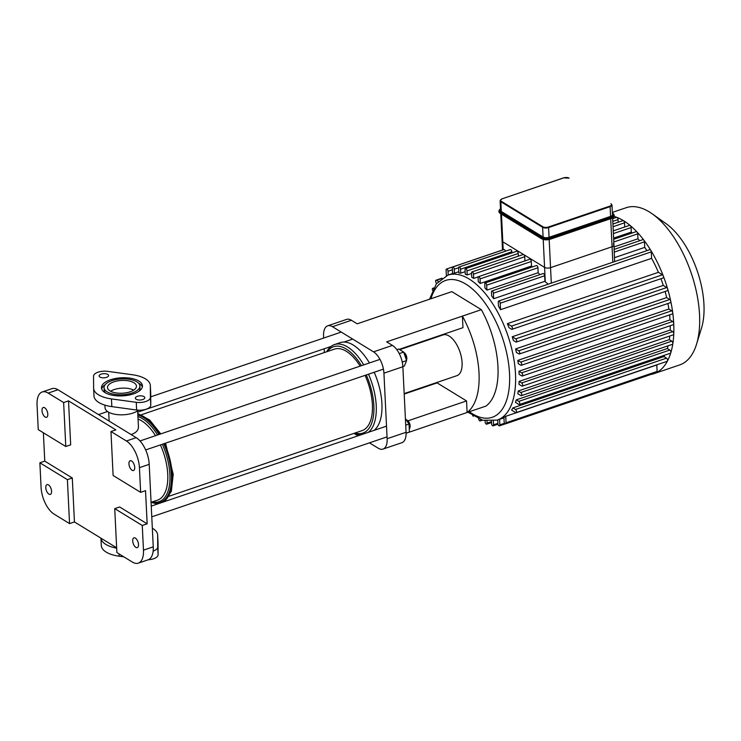 <?xml version="1.0" encoding="UTF-8"?>
<svg xmlns="http://www.w3.org/2000/svg" width="741" height="741" viewBox="0 0 741 741"><rect width="100%" height="100%" fill="white"/><g stroke="black" fill="none" stroke-linecap="round" stroke-linejoin="round"><path stroke-width="1.11" d="M138.53 410.19A17.941 7.929 177.2 0 1 118.551 414.738A17.941 7.929 177.2 0 1 105.037 407.754L104.907 405.132M139.892 385.959A17.941 7.929 177.2 0 1 122.358 394.749A17.941 7.929 177.2 0 1 104.055 387.71A17.941 7.929 177.2 0 1 111.9 380.661A17.941 7.929 177.2 0 1 130.194 379.457A17.941 7.929 177.2 0 1 139.892 385.959L140.003 388.265A17.941 7.929 177.2 0 1 138.799 391.359M105.667 392.98A17.941 7.929 177.2 0 1 104.166 390.025L104.055 387.71M138.391 383.004A20.526 9.068 177.2 0 1 142.355 386.997M101.702 388.979A20.526 9.068 177.2 0 1 105.259 384.616M110.455 379.781A20.526 9.068 -2.8 0 0 101.471 387.83A20.526 9.068 -2.8 0 0 122.413 395.889A20.526 9.068 -2.8 0 0 142.467 385.829A20.526 9.068 -2.8 0 0 131.37 378.401A20.526 9.068 -2.8 0 0 110.455 379.781M111.456 398.908L136.261 402.317A10.328 4.557 -2.8 0 0 150.395 397.509L150.34 385.69A28.399 12.541 -2.8 0 0 150.33 385.44A28.399 12.541 -2.8 0 0 132.491 374.761L107.686 371.352A10.328 4.557 -2.8 0 0 93.542 376.159L93.607 387.978A28.399 12.541 -2.8 0 0 93.607 388.219A28.399 12.541 -2.8 0 0 111.456 398.908L111.826 406.614A28.399 12.541 177.2 0 1 93.987 395.926L93.607 388.219M137.428 396.296A4.733 2.093 -2.8 0 0 135.353 398.149A4.733 2.093 -2.8 0 0 140.188 400.01A4.733 2.093 -2.8 0 0 144.81 397.695A4.733 2.093 -2.8 0 0 142.253 395.981A4.733 2.093 -2.8 0 0 137.428 396.296M101.202 374.112A4.733 2.093 -2.8 0 0 99.137 375.974A4.733 2.093 -2.8 0 0 103.962 377.827A4.733 2.093 -2.8 0 0 108.584 375.511A4.733 2.093 -2.8 0 0 106.028 373.797A4.733 2.093 -2.8 0 0 101.202 374.112M113.836 381.847A14.496 6.4 -2.8 0 0 107.491 387.543A14.496 6.4 -2.8 0 0 122.284 393.23A14.496 6.4 -2.8 0 0 136.455 386.126A14.496 6.4 -2.8 0 0 128.61 380.874A14.496 6.4 -2.8 0 0 113.836 381.847M150.692 392.915A28.399 12.541 177.2 0 1 150.71 393.156A28.399 12.541 177.2 0 1 150.719 393.397L150.775 405.216A10.328 4.557 177.2 0 1 136.631 410.023L111.826 406.614M101.295 545.274A28.399 12.541 -2.8 0 0 101.304 545.515A28.399 12.541 -2.8 0 0 119.144 556.204L123.84 556.843M148.256 559.761A10.328 4.557 -2.8 0 0 158.092 554.805L158.037 542.986A28.399 12.541 -2.8 0 0 158.028 542.736A28.399 12.541 -2.8 0 0 158.009 542.495M116.67 548.155A28.399 12.541 177.2 0 1 100.952 538.179M152.331 528.185A28.399 12.541 177.2 0 1 157.648 535.03A28.399 12.541 177.2 0 1 157.657 535.271L157.713 547.09A10.328 4.557 177.2 0 1 153.137 551.072M502 198.866L500.101 200.718L500.573 210.453A4.298 1.899 -2.8 0 0 501.314 211.454L543.097 237.037A4.298 1.899 -2.8 0 0 549.062 237.305L610.584 216.391A4.298 1.899 -2.8 0 0 612.464 214.705L611.983 204.97L611.242 203.97M610.695 218.678L612.066 246.753A4.298 1.899 -2.8 0 0 613.946 245.067A4.298 1.899 177.2 0 1 612.066 246.753L550.544 267.658A4.298 1.899 177.2 0 1 544.579 267.39A4.298 1.899 -2.8 0 0 550.544 267.658L549.174 239.547M543.218 239.5L544.579 267.39L502.806 241.807A4.298 1.899 177.2 0 1 502.065 240.816A4.298 1.899 -2.8 0 0 502.806 241.807L501.453 214.177M524.934 260.906L524.73 256.738A1.723 0.843 -108.8 0 0 523.692 254.598A1.723 0.843 -108.8 0 0 523.211 254.515L471.952 271.938A1.723 0.843 71.2 0 1 472.925 272.521A1.723 0.843 71.2 0 1 473.471 274.161L473.684 278.412A76.582 37.365 -108.8 0 0 471.748 277.236L471.545 272.975A1.723 0.843 71.2 0 1 471.952 271.938M532.473 266.89A76.582 37.365 -108.8 0 0 531.519 266.019L531.297 261.48A1.723 0.843 -108.8 0 0 530.741 259.841A1.723 0.843 -108.8 0 0 529.778 259.257L478.519 276.68A1.723 0.843 -108.8 0 0 478.102 277.718L478.306 281.784A76.582 37.365 -108.8 0 1 480.261 283.442L480.038 278.903A1.723 0.843 -108.8 0 0 479.483 277.264A1.723 0.843 -108.8 0 0 478.519 276.68M539.837 274.661A76.582 37.365 -108.8 0 0 538.17 272.716L537.929 267.77A1.723 0.843 -108.8 0 0 537.382 266.13A1.723 0.843 -108.8 0 0 536.41 265.547L485.151 282.969A1.723 0.843 -108.8 0 0 484.744 284.007L484.938 287.971A76.582 37.365 -108.8 0 1 486.911 290.139L486.67 285.192A1.723 0.843 -108.8 0 0 486.124 283.553A1.723 0.843 -108.8 0 0 485.151 282.969M548.238 284.164L545.283 281.821A76.582 37.365 -108.8 0 0 544.922 281.302L544.654 275.763A1.723 0.843 -108.8 0 0 544.098 274.124A1.723 0.843 -108.8 0 0 543.134 273.54L491.876 290.963A1.723 0.843 -108.8 0 0 491.459 292L491.653 295.965A76.582 37.365 -108.8 0 1 493.663 298.725L493.395 293.186A1.723 0.843 -108.8 0 0 492.839 291.546A1.723 0.843 -108.8 0 0 491.876 290.963M545.283 281.821L544.579 267.39L502.806 241.807L503.195 249.837M505.418 251.227A1.723 0.843 -108.8 0 0 503.982 249.569L452.723 266.992A1.723 0.843 71.2 0 1 453.696 267.575A1.723 0.843 71.2 0 1 454.242 269.215L454.437 273.179A76.582 37.365 -108.8 0 0 452.584 273.568L452.316 268.029A1.723 0.843 71.2 0 1 452.723 266.992M511.883 252.913L511.827 251.783A1.723 0.843 -108.8 0 0 511.281 250.152A1.723 0.843 -108.8 0 0 510.308 249.569L459.05 266.992A1.723 0.843 71.2 0 1 460.022 267.575A1.723 0.843 71.2 0 1 460.578 269.205L460.772 273.179A76.582 37.365 -108.8 0 0 458.883 272.975L458.642 268.029A1.723 0.843 71.2 0 1 459.05 266.992M518.376 256.154L518.246 253.487A1.723 0.843 -108.8 0 0 517.69 251.857A1.723 0.843 -108.8 0 0 516.727 251.264L465.468 268.687A1.723 0.843 71.2 0 1 466.432 269.27A1.723 0.843 71.2 0 1 466.987 270.91L467.182 274.976A76.582 37.365 -108.8 0 0 465.274 274.272L465.052 269.724A1.723 0.843 71.2 0 1 465.468 268.687M612.826 262.221L612.066 246.753L550.544 267.658L551.304 283.127M613.205 244.067A4.298 1.899 177.2 0 1 613.946 245.067L614.632 261.601M612.659 218.66L616.521 217.345A1.723 0.843 71.2 0 1 616.864 217.363A1.723 0.843 71.2 0 1 618.04 219.568L618.17 222.235M612.918 224.023L623.005 220.596A1.723 0.843 71.2 0 1 623.487 220.679A1.723 0.843 71.2 0 1 624.524 222.819L624.728 226.987M478.297 276.847L473.684 278.412M613.252 230.886L629.572 225.338A1.723 0.843 71.2 0 1 630.183 225.523A1.723 0.843 71.2 0 1 631.091 227.561L631.313 232.1L613.604 238.12M531.519 266.019L480.261 283.442M614.159 249.402L642.929 239.621A1.723 0.843 71.2 0 1 643.827 240.112A1.723 0.843 71.2 0 1 644.448 241.844L644.716 247.383L614.567 257.636M613.668 239.287L636.204 231.627A1.723 0.843 71.2 0 1 636.964 231.952A1.723 0.843 71.2 0 1 637.723 233.85L637.964 238.797L614.039 246.929M639.631 240.742A76.582 37.365 -108.8 0 0 637.964 238.797M632.268 232.961A76.582 37.365 -108.8 0 0 631.313 232.1M518.969 371.204L521.636 372.834A1.723 0.843 71.2 0 1 522.618 374.548A1.723 0.843 71.2 0 1 522.266 376.011A1.723 0.843 71.2 0 1 521.784 375.919L519.117 374.288A76.582 37.365 -108.8 0 0 519.052 372.751A76.582 37.365 -108.8 0 0 518.969 371.204L670.021 319.862A76.582 37.365 -108.8 0 0 669.605 314.888M517.811 360.395L520.654 362.136A1.723 0.843 71.2 0 1 521.645 363.84A1.723 0.843 71.2 0 1 521.284 365.304A1.723 0.843 71.2 0 1 520.803 365.22L518.255 363.655A76.582 37.365 -108.8 0 0 517.811 360.395L668.864 309.053A76.582 37.365 -108.8 0 0 667.919 303.504M515.606 348.937L518.709 350.836A1.723 0.843 71.2 0 1 519.7 352.549A1.723 0.843 71.2 0 1 519.339 354.003A1.723 0.843 71.2 0 1 518.857 353.92L516.375 352.401A76.582 37.365 -108.8 0 0 515.606 348.937L666.668 297.595A76.582 37.365 -108.8 0 0 665.103 291.491M512.226 336.757L515.699 338.887A1.723 0.843 71.2 0 1 516.681 340.591A1.723 0.843 71.2 0 1 516.329 342.055A1.723 0.843 71.2 0 1 515.847 341.971L513.365 340.452A76.582 37.365 -108.8 0 0 512.226 336.757L663.278 285.415A76.582 37.365 -108.8 0 0 660.944 278.709M507.353 323.669L511.401 326.151A1.723 0.843 71.2 0 1 512.383 327.855A1.723 0.843 71.2 0 1 512.031 329.319A1.723 0.843 71.2 0 1 511.549 329.236L508.974 327.661A76.582 37.365 -108.8 0 0 507.353 323.669L658.406 272.327A76.582 37.365 -108.8 0 0 651.58 258.35L500.527 309.692A76.582 37.365 -108.8 0 0 498.48 306.153L498.276 302.05A1.723 0.843 -108.8 0 1 498.693 301.013L649.746 249.671A1.723 0.843 71.2 0 1 650.793 250.365A1.723 0.843 71.2 0 1 651.265 251.884L651.58 258.35M646.921 250.625A76.582 37.365 -108.8 0 0 644.716 247.383M544.922 281.302L493.663 298.725M538.17 272.716L486.911 290.139M471.563 273.494L467.182 274.976M465.153 271.688L460.772 273.179M458.818 271.688L454.437 273.179M505.742 416.312L506.057 422.778A1.723 0.843 71.2 0 1 505.649 423.815A1.723 0.843 71.2 0 1 504.677 423.231A1.723 0.843 71.2 0 1 504.13 421.601L503.926 417.489A76.582 37.365 -108.8 0 0 505.742 416.312L656.795 364.97A76.582 37.365 -108.8 0 0 657.147 364.72M663.955 356.569L666.529 358.144L515.477 409.486A1.723 0.843 -108.8 0 1 516.458 411.19A1.723 0.843 -108.8 0 1 516.107 412.654A1.723 0.843 -108.8 0 1 515.625 412.57L511.577 410.088A76.582 37.365 -108.8 0 0 512.902 407.911L663.955 356.569A76.582 37.365 -108.8 0 0 664.696 355.171M667.326 348.529L669.808 350.048L518.756 401.39A1.723 0.843 -108.8 0 1 519.737 403.095A1.723 0.843 -108.8 0 1 519.385 404.558A1.723 0.843 -108.8 0 1 518.904 404.475L515.43 402.344A76.582 37.365 -108.8 0 0 516.273 399.871L667.326 348.529A76.582 37.365 -108.8 0 0 668.086 345.815M669.318 339.637L671.8 341.166L520.747 392.508A1.723 0.843 -108.8 0 1 521.738 394.212A1.723 0.843 -108.8 0 1 521.377 395.675A1.723 0.843 -108.8 0 1 520.895 395.592L517.802 393.693A76.582 37.365 -108.8 0 0 518.265 390.979L669.318 339.637A76.582 37.365 -108.8 0 0 669.781 336.016M670.179 330.06L672.726 331.625L521.673 382.967A1.723 0.843 -108.8 0 1 522.664 384.672A1.723 0.843 -108.8 0 1 522.303 386.135A1.723 0.843 -108.8 0 1 521.831 386.052L518.978 384.31A76.582 37.365 -108.8 0 0 519.126 381.402L670.179 330.06A76.582 37.365 -108.8 0 0 670.235 325.716M433.457 288.527L433.244 288.388A1.723 0.843 -108.8 0 0 432.763 288.305A1.723 0.843 -108.8 0 0 432.577 290.342M436.671 283.377L436.699 283.395A1.723 0.843 -108.8 0 1 435.68 281.673A1.723 0.843 -108.8 0 1 436.041 280.209L442.016 278.171M438.366 281.423L436.523 280.293A1.723 0.843 -108.8 0 0 436.041 280.209M500.527 309.692L500.212 303.226A1.723 0.843 -108.8 0 0 499.666 301.596A1.723 0.843 -108.8 0 0 498.693 301.013M658.406 272.327L662.454 274.809A1.723 0.843 71.2 0 1 663.278 275.948A83.038 40.514 -108.8 0 0 650.793 250.365A83.038 40.514 -108.8 0 0 643.827 240.112A83.038 40.514 -108.8 0 0 636.964 231.952A83.038 40.514 -108.8 0 0 630.183 225.523A83.038 40.514 -108.8 0 0 623.487 220.679A83.038 40.514 -108.8 0 0 616.864 217.363A83.038 40.514 -108.8 0 0 614.122 216.446M521.673 382.967L519.126 381.402M672.726 331.625A1.723 0.843 71.2 0 1 673.773 333.969A1.723 0.843 71.2 0 1 673.356 334.793L522.303 386.135M518.756 401.39L516.273 399.871M669.808 350.048A1.723 0.843 71.2 0 1 670.79 352.781A1.723 0.843 71.2 0 1 670.438 353.216L519.385 404.558M520.747 392.508L518.265 390.979M671.8 341.166A1.723 0.843 71.2 0 1 672.828 343.713A1.723 0.843 71.2 0 1 672.43 344.333L521.377 395.675M515.477 409.486L512.902 407.911M666.529 358.144A1.723 0.843 71.2 0 1 667.428 359.496A1.723 0.843 71.2 0 1 667.437 361.052A1.723 0.843 71.2 0 1 667.159 361.312L516.107 412.654M656.795 364.97L657.11 371.436A1.723 0.843 71.2 0 1 656.758 372.454A83.038 40.514 -108.8 0 0 667.437 361.052A83.038 40.514 -108.8 0 0 670.79 352.781A83.038 40.514 -108.8 0 0 672.828 343.713A83.038 40.514 -108.8 0 0 673.773 333.969A83.038 40.514 -108.8 0 0 673.726 323.632A1.723 0.843 71.2 0 1 673.319 324.669L522.266 376.011M670.021 319.862L672.689 321.492A1.723 0.843 71.2 0 1 673.726 323.632A83.038 40.514 -108.8 0 0 672.726 312.702A1.723 0.843 71.2 0 1 672.337 313.962L521.284 365.304M666.668 297.595L669.762 299.494A1.723 0.843 71.2 0 1 670.744 301.161A1.723 0.843 71.2 0 1 670.392 302.661L519.339 354.003M663.278 285.415L666.752 287.545A1.723 0.843 71.2 0 1 667.669 288.962A1.723 0.843 71.2 0 1 667.382 290.713L516.329 342.055M668.864 309.053L671.707 310.794A1.723 0.843 71.2 0 1 672.726 312.702A83.038 40.514 -108.8 0 0 670.744 301.161A83.038 40.514 -108.8 0 0 667.669 288.962A83.038 40.514 -108.8 0 0 663.278 275.948A1.723 0.843 71.2 0 1 663.084 277.977L512.031 329.319M446.36 275.708L446.082 270.085A1.723 0.843 71.2 0 1 446.499 269.048A1.723 0.843 71.2 0 1 447.462 269.631A1.723 0.843 71.2 0 1 448.018 271.262L448.203 275.022M472.656 415.59A1.723 0.843 -108.8 0 0 473.61 416.183M480.585 419.563L480.603 419.888A1.723 0.843 71.2 0 1 480.187 420.925A1.723 0.843 71.2 0 1 478.677 418.813M486.994 421.129L487.087 423.139A1.723 0.843 71.2 0 1 486.68 424.176A1.723 0.843 71.2 0 1 485.707 423.583A1.723 0.843 71.2 0 1 485.16 421.953L485.105 420.823M499.564 419.332L499.832 424.834A1.723 0.843 71.2 0 1 499.415 425.871A1.723 0.843 71.2 0 1 498.452 425.288A1.723 0.843 71.2 0 1 497.896 423.648L497.72 419.962M493.321 421.073L493.506 424.834A1.723 0.843 71.2 0 1 493.089 425.871A1.723 0.843 71.2 0 1 492.126 425.288A1.723 0.843 71.2 0 1 491.57 423.657L491.45 421.268M650.802 374.483A83.038 40.514 -108.8 0 0 653.849 373.705A83.038 40.514 -108.8 0 0 656.758 372.454A1.723 0.843 71.2 0 1 656.702 372.473L505.649 423.815M653.849 373.705L679.664 364.933A83.038 40.514 -108.8 0 0 696.54 344.222L701.542 327.976A66.431 32.409 -108.8 0 0 703.95 304.477A66.431 32.409 -108.8 0 0 666.085 223.662L652.219 213.834A83.038 40.514 -108.8 0 0 626.219 207.693L612.353 212.408M696.54 344.222A83.038 40.514 -108.8 0 0 699.541 314.851A83.038 40.514 -108.8 0 0 652.219 213.834M351.401 320.269A17.21 8.392 -108.8 0 0 346.621 319.39L327.679 325.827A17.21 8.392 71.2 0 1 332.468 326.707L351.401 320.269L357.199 323.817L451.871 291.639L481.335 309.673A69.663 33.984 71.2 0 1 486.05 406.059L467.108 412.496L466.543 400.927L437.088 382.893L404.206 394.064M323.65 338.053L323.567 336.21A17.21 8.392 71.2 0 1 327.679 325.827M406.068 432.281L387.135 438.718A17.21 8.392 71.2 0 1 383.014 449.092L401.955 442.664A17.21 8.392 -108.8 0 0 406.068 432.281L402.863 366.739A17.21 8.392 -108.8 0 0 392.452 345.408L386.654 341.86L481.335 309.673M392.452 345.408L373.52 351.845L332.468 326.707M373.52 351.845A17.21 8.392 71.2 0 1 383.931 373.177L402.863 366.739M383.014 449.092A17.21 8.392 71.2 0 1 378.234 448.222L369.453 442.849M353.976 433.374L358.005 435.838M406.096 433.235L467.108 412.496A69.663 33.984 71.2 0 0 462.403 316.111L462.968 327.679L399.223 349.344M399.732 349.659L443.099 334.913A21.508 10.494 71.2 0 1 455.206 342.231A21.508 10.494 71.2 0 1 462.097 362.673A21.508 10.494 71.2 0 1 456.947 375.65L404.178 393.591M421.388 342.296A69.663 33.984 71.2 0 1 421.342 341.823M407.948 420.842L466.543 400.927M387.135 438.718L383.931 373.177M324.178 348.789L324.363 352.559M143.467 550.165A21.508 10.494 71.2 0 1 138.317 563.141A21.508 10.494 71.2 0 1 132.343 562.048L116.883 552.582L114.735 508.632L119.625 506.974L147.153 523.831L142.263 525.489L143.467 550.165L153.248 546.839A21.508 10.494 -108.8 0 1 148.098 559.816L138.317 563.141M42.2 391.989A21.508 10.494 71.2 0 1 48.184 393.082L57.955 389.757A21.508 10.494 -108.8 0 0 51.981 388.664L42.2 391.989A21.508 10.494 71.2 0 0 37.05 404.966L38.254 429.641L65.782 446.499L63.633 402.548L68.524 400.881L115.855 429.863L110.965 431.531L126.415 440.997A21.508 10.494 71.2 0 1 139.438 467.664L149.21 464.338L153.248 546.839M139.438 467.664L140.642 492.339L145.532 490.672L147.153 523.831M57.955 389.757L136.196 437.672L126.415 440.997M149.21 464.338A21.508 10.494 -108.8 0 0 136.196 437.672M44.766 461.134L72.294 477.991L74.443 521.942L69.552 523.6L54.102 514.134A21.508 10.494 71.2 0 1 41.088 487.467L39.875 462.792L44.766 461.134L43.376 432.772M110.965 431.531L113.114 475.481L140.642 492.339M134.732 467.404A5.159 2.519 71.2 0 1 133.5 470.516A5.159 2.519 71.2 0 1 129.453 466.441A5.159 2.519 71.2 0 1 130.175 460.745A5.159 2.519 71.2 0 1 133.084 462.495A5.159 2.519 71.2 0 1 134.732 467.404M68.524 400.881L70.673 444.832L65.782 446.499M69.552 523.6L67.403 479.649L39.875 462.792M67.403 479.649L72.294 477.991M142.263 525.489L114.735 508.632M116.652 547.784L74.443 521.942M48.184 393.082L63.633 402.548M47.804 414.173A5.159 2.519 71.2 0 1 46.572 417.285A5.159 2.519 71.2 0 1 42.524 413.209A5.159 2.519 71.2 0 1 43.247 407.504A5.159 2.519 71.2 0 1 46.155 409.264A5.159 2.519 71.2 0 1 47.804 414.173M138.511 544.515A5.159 2.519 71.2 0 1 137.27 547.627A5.159 2.519 71.2 0 1 133.223 543.542A5.159 2.519 71.2 0 1 133.945 537.846A5.159 2.519 71.2 0 1 136.853 539.605A5.159 2.519 71.2 0 1 138.511 544.515M51.574 491.274A5.159 2.519 71.2 0 1 50.342 494.386A5.159 2.519 71.2 0 1 46.294 490.31A5.159 2.519 71.2 0 1 47.016 484.614A5.159 2.519 71.2 0 1 49.925 486.365A5.159 2.519 71.2 0 1 51.574 491.274M167.744 474.221A43.024 20.989 -108.8 0 0 160.408 444.915A43.024 20.989 71.2 0 1 157.444 500.175A43.024 20.989 -108.8 0 0 167.744 474.221M155.499 435.68A43.024 20.989 -108.8 0 0 138.067 419.082A43.024 20.989 71.2 0 1 141.716 420.879A43.024 20.989 71.2 0 1 155.499 435.68M110.604 391.248A14.496 6.4 177.2 0 1 133.713 390.118M137.659 410.829L138.447 426.872C138.474 430.021 136.39 432.448 132.185 434.161L131.027 434.504M327.402 351.521A45.609 22.249 71.2 0 1 361.451 365.684M366.267 374.946A45.609 22.249 71.2 0 1 355.096 432.994M354.402 433.226A47.322 23.091 -108.8 0 0 360.997 434.819M368.351 432.318A47.322 23.091 -108.8 0 0 368.499 374.196M363.748 364.905A47.322 23.091 -108.8 0 0 334.432 344.593A47.322 23.091 -108.8 0 0 326.707 351.753M360.145 366.128A43.024 20.989 -108.8 0 0 346.353 351.327A43.024 20.989 -108.8 0 0 334.395 349.141L141.559 414.691M169.254 496.155L362.08 430.614A43.024 20.989 -108.8 0 0 365.054 375.363M374.038 430.382A47.322 23.091 -108.8 0 0 374.186 372.26M369.435 362.97A47.322 23.091 -108.8 0 0 340.119 342.657L334.432 344.593M406.096 419.712A5.159 2.519 71.2 0 1 406.781 420.008A5.159 2.519 71.2 0 1 406.966 420.128A5.159 2.519 71.2 0 1 409.717 428.233L409.977 427.39A4.298 2.103 -108.8 0 0 407.68 420.638A4.298 2.103 -108.8 0 0 407.531 420.536M409.717 428.233A5.159 2.519 71.2 0 1 409.273 429.095M405.725 425.13L409.023 424.009L405.41 418.702M406.096 433.152L409.421 432.022L409.023 424.009M406.661 359.533A4.298 2.103 -108.8 0 0 404.364 352.781L403.826 352.401A5.159 2.519 71.2 0 1 406.448 360.2L406.661 359.533M396.843 349.659L398.704 349.03L403.725 352.105L406.577 360.58L404.401 365.98L402.854 366.508M402.243 362.053L406.577 360.58M399.26 353.614L403.725 352.105M150.34 385.69L150.719 393.397M150.395 397.509L150.775 405.216M136.261 402.317L136.631 410.023M119.144 556.204L119.032 553.898M158.037 542.986L157.657 535.271M158.092 554.805L157.713 547.09M563.725 177.877A3.872 1.714 177.2 0 1 569.097 178.127L563.605 177.859L502.203 198.792L563.521 177.951M500.101 200.718A4.298 1.899 -2.8 0 0 500.842 201.719L501.175 201.209A3.872 1.714 177.2 0 1 502.203 198.792M501.314 211.454L500.842 201.719L542.616 227.302L542.949 226.792L501.175 201.209M543.097 237.037L542.616 227.302A4.298 1.899 -2.8 0 0 548.59 227.57L548.331 227.033A3.872 1.714 177.2 0 1 542.949 226.792M610.871 203.71A3.872 1.714 177.2 0 1 609.843 206.128L610.102 206.656A4.298 1.899 -2.8 0 0 611.983 204.97M549.062 237.305L548.59 227.57L610.102 206.656L610.584 216.391M609.843 206.128L548.331 227.033M500.499 208.777L498.878 210.926A6.021 2.658 -2.8 0 0 499.916 212.315L541.69 237.898L542.106 238.935A5.595 2.473 -2.8 0 0 549.859 239.287L550.091 239.047A6.021 2.658 177.2 0 1 541.727 238.676L500.323 213.352M550.063 239.223L611.603 218.141L550.091 239.047L549.785 237.75A5.595 2.473 177.2 0 1 542.023 237.398L500.249 211.815A5.595 2.473 177.2 0 1 500.499 208.879M500.249 211.815L499.953 213.093A6.021 2.658 177.2 0 1 498.915 211.694L500.082 213.334L541.856 238.917L549.979 239.306L611.501 218.4C612.788 218.28 613.705 217.409 614.243 215.779A6.021 2.658 177.2 0 1 611.603 218.141L611.566 217.372A6.021 2.658 -2.8 0 0 614.196 215.01L613.159 213.612M611.584 218.308A5.595 2.473 -2.8 0 0 613.326 217.28M542.023 237.398L541.69 237.898A6.021 2.658 -2.8 0 0 550.044 238.278L611.566 217.372L611.306 216.835L549.785 237.75M612.381 213.093L613.029 213.362L612.381 212.963M612.788 213.343A5.595 2.473 177.2 0 1 611.306 216.835M618.04 219.568L612.788 221.355M624.524 222.819L613.048 226.718M524.73 256.738L473.471 274.161M631.091 227.561L613.391 233.572M531.297 261.48L480.038 278.903M644.448 241.844L614.289 252.097M637.723 233.85L613.798 241.983M503.945 417.841L497.165 420.147A76.582 37.365 -108.8 0 0 515.495 373.964A76.582 37.365 -108.8 0 0 490.968 301.17A76.582 37.365 -108.8 0 0 447.87 275.133L436.356 283.84L429.558 299.216M430.919 298.762A72.285 35.262 71.2 0 1 474.731 291.074A72.285 35.262 71.2 0 1 509.53 373.696A72.285 35.262 71.2 0 1 469.322 411.746M441.404 278.635L436.523 280.293M544.654 275.763L493.395 293.186M537.929 267.77L486.67 285.192M651.265 251.884L500.212 303.226M672.689 321.492L521.636 372.834M662.454 274.809L511.401 326.151M669.762 299.494L518.709 350.836M666.752 287.545L515.699 338.887M671.707 310.794L520.654 362.136M518.246 253.487L466.987 270.91M458.651 267.714L454.242 269.215M511.827 251.783L460.578 269.205M452.399 269.78L448.018 271.262M491.468 421.648L487.087 423.139M504.649 423.194L499.832 424.834M497.887 423.343L493.506 424.834M657.11 371.436L506.057 422.778M162.575 502.259A46.776 22.823 -108.8 0 0 172.227 474.712A46.776 22.823 -108.8 0 0 164.548 443.516M159.778 434.226A46.776 22.823 -108.8 0 0 137.826 414.117M151.331 502.25A46.776 22.823 -108.8 0 0 159.389 503.343M151.785 502.092A46.062 22.471 -108.8 0 0 171.384 474.611A46.062 22.471 -108.8 0 0 163.78 443.776M158.982 434.504A46.062 22.471 -108.8 0 0 137.863 415.034M152.414 501.879L153.406 502.074A44.988 21.943 -108.8 0 0 169.893 474.546A44.988 21.943 -108.8 0 0 162.381 444.248M157.546 434.986A44.988 21.943 -108.8 0 0 137.946 416.581M150.71 393.156L150.33 385.44M101.304 545.515L100.943 538.17M158.028 542.736L157.648 535.03M498.878 210.926L498.915 211.694M614.196 215.01L614.243 215.779M613.946 245.067L612.622 217.919M502.518 250.069L500.74 213.741M452.584 273.531L447.87 275.133M467.96 412.209L482.724 420.258L497.165 420.147M432.763 288.305L433.754 287.971M502.509 250.004L446.499 269.048M491.515 422.527L486.68 424.176M505.418 423.833L499.415 425.871M497.98 424.213L493.089 425.871M482.419 420.166L480.187 420.925M137.798 413.561L149.645 419.971L160.76 433.893M165.539 443.174L173.199 474.286L171.338 491.366L164.159 501.722M151.321 502.25L158.75 503.556M109.131 421.092L108.695 412.246M151.071 502.333L157.444 500.175M341.249 332.079L150.738 396.833M107.519 411.524L98.497 414.59M352.697 339.091L344.019 342.046M330.968 346.473L137.724 412.163M407.68 420.638L406.966 420.128M386.524 426.14L151.257 506.103M387.043 436.866L151.785 516.838M379.976 359.385L140.021 440.941M383.43 369.12L145.653 449.935"/></g></svg>
